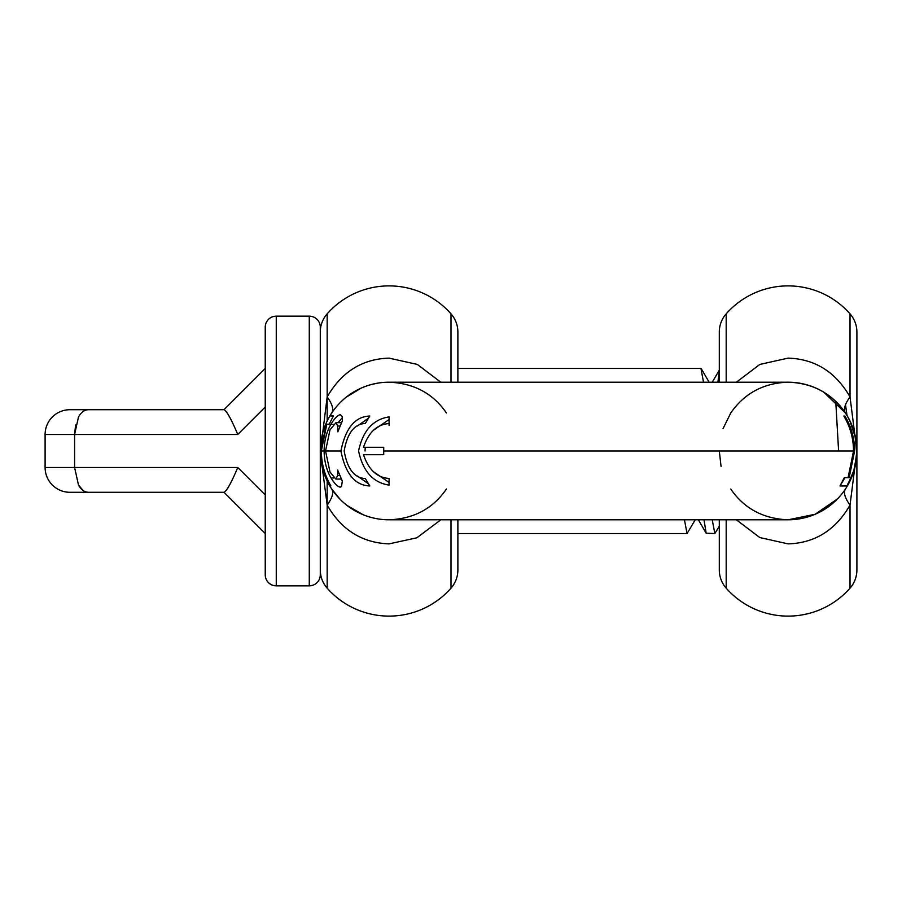 <?xml version="1.0" encoding="UTF-8"?>
<svg xmlns="http://www.w3.org/2000/svg" width="902" height="902" viewBox="0 0 902 902"><rect width="100%" height="100%" fill="white"/><g stroke="black" fill="none" stroke-linecap="round" stroke-linejoin="round"><path stroke-width="1.35" d="M719.3 519.8L719.3 569.963A27.522 27.522 0 0 0 726.189 588.16A82.556 82.556 0 0 0 850.022 588.16L850.022 505.097C844.824 497.859 843.291 492.503 845.433 489.031L845.411 489.053M736.37 519.8L759.822 537.558L788.1 543.872C814.901 543.06 835.545 530.139 850.022 505.097L856.9 451L856.426 459.039M719.3 382.2L719.3 332.037A27.522 27.522 0 0 1 726.189 313.84A82.556 82.556 0 0 1 850.022 313.84A27.522 27.522 0 0 1 856.9 332.037L856.9 451L850.022 396.903C835.602 371.906 814.968 358.985 788.1 358.128L759.834 364.431L736.37 382.2M856.032 440.142A68.8 68.8 0 0 0 853.427 429.42A68.8 68.8 0 0 0 853.213 428.8A68.8 68.8 0 0 0 851.06 423.275M856.483 458.532A68.8 68.8 0 0 0 856.889 450.098L856.81 447.606A68.8 68.8 0 0 1 856.832 447.899A68.8 68.8 0 0 0 851.871 425.18L850.8 422.677A68.8 68.8 0 0 0 848.94 418.889A68.8 68.8 0 0 0 848.5 418.054M848.286 417.682A68.8 68.8 0 0 0 847.361 416.047L847.361 416.047M847.361 485.952A68.8 68.8 0 0 0 850.8 479.323L854.115 469.581M851.33 478.116A68.8 68.8 0 0 0 856.077 461.587A68.8 68.8 0 0 1 851.612 477.44A68.8 68.8 0 0 0 856.077 461.587M856.652 447.606L856.81 447.606A68.8 68.8 0 0 0 856.032 440.153M853.202 428.8L855.558 437.459L856.81 447.606L855.513 437.459L851.86 425.18A68.8 68.8 0 0 1 856.832 447.899L855.795 438.733M846.696 414.954L849.639 420.231M847.237 415.856L848.94 418.889L847.237 415.856M856.178 460.899L856.494 457.855M853.202 473.2L855.772 463.414M848.602 483.743L848.861 483.111M837.439 498.941L815.171 514.253L788.1 519.8A68.8 68.8 0 0 0 846.91 486.708L848.94 483.111M854.893 434.538L854.273 432.182M845.411 412.947L823.763 392.167M822.838 391.615L821.226 390.701M854.341 469.581L856.55 457.855M446.411 489.031C433.016 508.548 413.905 518.808 389.078 519.8L788.1 519.8A68.8 68.8 0 0 0 846.91 486.708L853.844 470.54L856.821 454.225L855.141 436.782L849.932 421.031L847.17 415.743A68.8 68.8 0 0 0 788.1 382.2L389.078 382.2A68.8 68.8 0 0 0 325.701 424.233L329.185 424.233L333.413 415.969L329.873 415.969A68.8 68.8 0 0 1 389.078 382.2C413.95 383.226 433.061 393.475 446.411 412.969M451 519.8L451 588.16A27.522 27.522 0 0 0 457.878 569.963L457.878 519.8M457.878 382.2L457.878 332.037A27.522 27.522 0 0 0 451 313.84A82.556 82.556 180 0 0 327.167 313.84A27.522 27.522 0 0 0 320.289 332.037M320.289 569.963A27.522 27.522 0 0 0 327.167 588.16A82.556 82.556 0 0 0 451 588.16M440.841 519.8L416.837 537.806L389.078 543.872C362.119 542.857 341.475 529.925 327.167 505.097L320.289 452.33L327.167 396.903C332.364 404.141 333.887 409.497 331.756 412.969L331.677 413.082M440.819 382.2L417.31 364.419L389.078 358.128C362.277 358.94 341.632 371.872 327.167 396.903L327.167 313.84M389.078 484.972L389.078 485.118C373.067 482.66 362.897 471.284 358.579 451C362.863 430.75 373.033 419.374 389.078 416.882L389.078 417.017M365.028 451L365.276 447.291M373.778 430.051L389.078 419.531L389.078 425.518M389.078 482.469L373.778 471.949M342.377 417.592L338.137 422.655M320.977 460.742L320.289 451L320.92 441.698M327.539 420.242L329.467 416.656L327.55 420.231M346.3 397.128L360.992 388.198M371.128 384.59L378.152 383.079M320.875 442.048L320.627 444.134M330.076 415.63L330.662 414.661M321.597 437.617L321.281 439.353M363.145 514.726L347.101 505.503M340.167 499.381L331.868 489.2M331.677 488.918L331.767 489.053C333.887 492.503 332.364 497.859 327.167 505.097L327.167 588.16M328.926 484.385L327.685 482.04L328.914 484.374M357.372 475.985L368.287 483.697M368.287 418.302L357.372 426.015M844.982 477.677L840.01 485.952L846.843 485.952L851.003 477.677L844.283 477.677L840.01 485.952M843.844 416.047L844.971 416.047L843.844 416.047C850.225 426.793 853.45 438.485 853.517 451.113L848.06 477.677M389.078 485.118L389.078 478.421C377.183 477.756 368.659 469.852 363.495 454.709L383.722 454.709L383.722 447.291L363.495 447.291C368.659 432.148 377.194 424.256 389.078 423.579L389.078 416.882M365.31 423.478L369.786 416.047C355.14 416.476 345.511 428.134 340.922 451C345.466 473.821 355.084 485.468 369.786 485.952L365.31 478.522C354.373 478.083 347.326 468.916 344.158 451C347.281 433.14 354.328 423.963 365.31 423.478M335.972 422.655L337.641 425.992L337.855 431.821L342.467 420.614L342.241 416.532L340.404 414.717C337.822 414.988 334.642 418.201 330.876 424.346C326.501 431.979 324.246 440.852 324.111 450.989L325.543 450.989L330.008 429.848L335.972 422.655L341.441 422.655M330.876 424.346L333.492 424.346M326.22 424.233L320.785 451C320.83 463.402 323.998 475.027 330.301 485.862L330.876 485.862C324.596 475.162 321.428 463.538 321.349 451L326.795 424.233L329.185 424.233M320.289 452.33L320.289 451A68.8 68.8 0 0 1 325.701 424.233A68.8 68.8 0 0 0 389.078 519.8L389.078 519.8A68.8 68.8 0 0 1 320.289 451L320.289 449.67M330.301 485.862L330.876 485.862M321.349 451L324.111 451C324.258 461.26 326.558 470.235 331.011 477.936C334.721 483.867 337.799 486.933 340.257 487.114L341.52 486.595L342.32 481.104L337.607 469.998M341.306 479.063L335.837 479.063L337.596 475.613L337.799 469.998M335.837 479.063L330.031 472.096L325.543 450.989L340.922 451M849.165 477.677L854.6 451C854.566 438.575 851.353 426.917 844.971 416.047M788.1 382.2C813.717 383.034 833.403 394.219 847.17 415.743A68.8 68.8 0 0 0 788.1 382.2C763.566 383.012 744.454 393.272 730.767 412.969L723.054 428.597M845.433 412.969C843.291 409.497 844.824 404.141 850.022 396.903L850.022 313.84M788.1 519.8C763.227 518.774 744.127 508.525 730.767 489.031M719.3 451L721.07 466.492M856.9 449.658L856.9 569.963A27.522 27.522 0 0 1 850.022 588.16M712.287 382.2L719.3 370.113L719.3 368.704L719.3 371.41M856.9 495.672L856.9 505.582M457.878 533.556L687.042 533.556L695.228 519.8M684.449 519.8L687.042 533.556M712.242 519.8L714.835 533.556L706.165 533.195L703.988 519.8M457.878 368.444L700.933 368.444L703.526 382.2M719.3 371.32L717.891 382.2M714.835 533.556L719.3 526.204M182.689 492.278L224.147 492.278C226.921 490.699 231.464 482.446 237.767 467.507L265.244 494.995L265.244 574.833A11.004 11.004 0 0 0 276.26 585.838L309.273 585.838A11.004 11.004 0 0 0 320.289 574.833L320.289 327.167A11.004 11.004 0 0 0 309.273 316.162L276.26 316.162A11.004 11.004 0 0 0 265.244 327.167L265.244 407.005L237.767 434.493C231.464 419.554 226.921 411.301 224.147 409.722L69.871 409.722A24.771 24.771 0 0 0 45.1 434.493L45.1 467.507L74.595 467.507L78.485 485.028L83.232 490.609M182.689 409.722L224.147 409.722M100.133 409.722L88.396 409.722C84.517 409.779 81.214 412.203 78.485 416.972L74.595 434.493L74.595 467.507L237.767 467.507M45.1 434.493L74.595 434.493L75.588 425.034M84.946 410.444L83.198 411.413M100.133 492.278L69.871 492.278A24.771 24.771 0 0 1 45.1 467.507M224.147 492.278L88.396 492.278C84.472 492.188 81.169 489.775 78.485 485.028M223.967 409.722L265.244 368.444L265.244 533.556L223.967 492.278M265.244 574.833L265.244 327.167M856.9 450.03L856.9 427.356M847.034 415.495L845.501 404.784M838.601 451L835.748 401.367M726.189 519.8L726.189 588.16M451 382.2L451 313.84M337.641 425.992L339.953 425.992M331.011 477.936L333.887 477.936M337.596 475.613L339.783 475.613M383.587 451L853.517 451M726.189 313.84L726.189 382.2M327.167 505.097L327.167 480.992M327.167 421.008L327.167 396.903M309.273 585.838L309.273 316.162M276.26 585.838L276.26 316.162M74.595 434.493L237.767 434.493M845.501 488.918L846.572 487.26M847.316 486.031L849.639 481.769M698.385 519.8L706.165 533.195M701.35 368.805L709.13 382.2"/></g></svg>
